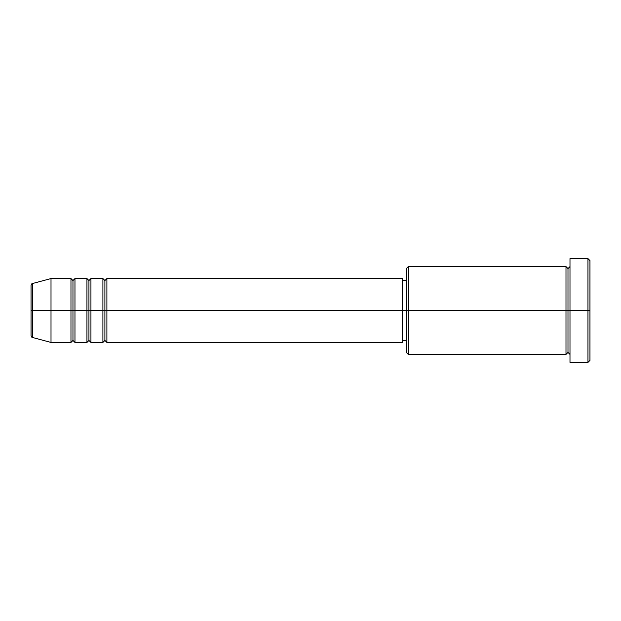 <?xml version="1.0" encoding="UTF-8"?>
<svg xmlns="http://www.w3.org/2000/svg" width="621" height="621" viewBox="0 0 621 621"><rect width="100%" height="100%" fill="white"/><g stroke="black" fill="none" stroke-linecap="round" stroke-linejoin="round"><path stroke-width="0.93" d="M31.05 310.5L31.05 335.557L31.05 310.5L32.533 310.5L31.05 310.5L31.05 285.443L31.05 310.5M569.993 354.412L567.99 352.418L565.995 354.412L565.995 266.588L565.995 310.5L567.99 310.5L567.99 268.582L567.99 310.5L567.99 268.582L567.99 310.5L569.993 310.5L569.993 362.4L569.993 258.6L569.993 310.5L587.955 310.5L587.955 362.4L587.955 310.5L589.95 310.5L589.95 260.595L589.95 360.405L589.95 310.5L408.308 310.5L408.308 354.412L408.308 310.5L402.323 310.5L402.323 342.435L402.323 310.5L106.897 310.5L106.897 278.565L106.897 310.5L90.93 310.5L90.93 278.565L90.93 310.5L74.962 310.5L74.962 278.565L74.962 342.435L72.968 340.44L70.973 342.435L51.007 342.435L51.007 310.5L51.007 342.435L32.533 337.482L32.533 310.5L32.533 337.482C31.919 337.568 31.43 336.924 31.05 335.557M106.897 342.435L104.902 340.44L102.907 342.435L102.907 278.565L102.907 310.5L104.902 310.5L104.902 280.56L104.902 340.44L104.902 310.5L104.902 340.44L104.902 310.5L106.897 310.5L106.897 342.435L402.323 342.435M90.93 342.435L88.935 340.44L86.94 342.435L86.94 278.565L86.94 310.5L88.935 310.5L88.935 280.56L88.935 340.44L88.935 310.5L88.935 340.44L88.935 310.5L90.93 310.5L90.93 342.435L102.907 342.435M70.973 278.565L72.968 280.56L74.962 278.565L74.962 310.5L72.968 310.5L72.968 280.56L72.968 310.5L70.973 310.5L70.973 278.565L70.973 310.5L32.533 310.5L70.973 310.5L70.973 278.565L51.007 278.565L51.007 310.5L51.007 278.565L32.533 283.518L32.533 310.5L32.533 283.518C31.919 283.432 31.43 284.076 31.05 285.443M70.973 342.435L70.973 310.5L72.968 310.5L72.968 280.56L72.968 340.44L72.968 310.5L72.968 340.44L72.968 310.5L86.94 310.5L86.94 278.565L74.962 278.565M86.94 278.565L88.935 280.56L90.93 278.565L90.93 310.5L102.907 310.5L102.907 278.565L104.902 280.56L106.897 278.565L106.897 310.5L402.323 310.5L402.323 278.565L402.323 310.5L406.313 310.5L406.313 352.418L406.313 268.582L406.313 310.5L565.995 310.5L565.995 266.588L408.308 266.588L408.308 310.5L408.308 266.588L406.313 268.582M587.955 310.5L587.955 258.6L587.955 310.5M565.995 310.5L565.995 354.412L565.995 310.5M567.99 310.5L567.99 352.418L567.99 310.5M70.973 310.5L70.973 342.435L70.973 310.5M74.962 310.5L74.962 342.435L74.962 310.5M86.94 310.5L86.94 342.435L86.94 310.5M90.93 310.5L90.93 342.435L90.93 310.5M102.907 310.5L102.907 342.435L102.907 310.5M106.897 310.5L106.897 342.435L106.897 310.5M565.995 354.412L408.308 354.412L406.313 352.418M569.993 362.4L587.955 362.4L589.95 360.405M565.995 266.588L567.99 268.582L569.993 266.588M406.313 340.44L402.323 340.44M86.94 342.435L74.962 342.435M589.95 260.595L587.955 258.6L569.993 258.6M406.313 280.56L402.323 280.56M402.323 278.565L106.897 278.565M102.907 278.565L90.93 278.565"/></g></svg>
